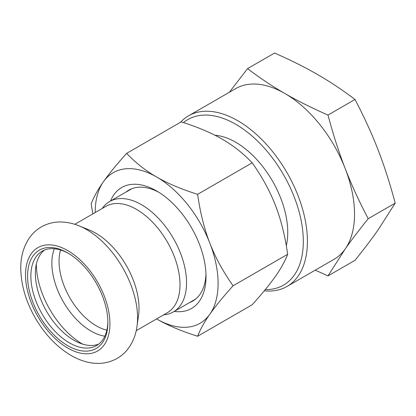 <?xml version="1.0" encoding="UTF-8"?>
<svg xmlns="http://www.w3.org/2000/svg" width="416" height="416" viewBox="0 0 416 416"><rect width="100%" height="100%" fill="white"/><g stroke="black" fill="none" stroke-linecap="round" stroke-linejoin="round"><path stroke-width="0.62" d="M107.884 322.494A56.784 32.786 -120 0 0 67.735 252.949A56.784 32.786 -120 0 0 27.581 276.13A56.784 32.786 -120 0 0 67.735 345.675A56.784 32.786 -120 0 0 107.884 322.494M107.879 321.532A54.465 31.444 60 0 1 96.606 345.535A54.465 31.444 60 0 1 42.141 314.085A54.465 31.444 60 0 1 42.141 251.196A54.465 31.444 60 0 1 68.562 253.438M44.486 250.058A54.465 31.444 -120 0 0 46.649 311.485A54.465 31.444 -120 0 0 98.769 344.068M163.675 314.839A63.736 36.8 -120 0 0 173.352 311.932A63.736 36.8 -120 0 0 186.55 282.755A63.736 36.8 -120 0 0 158.73 218.608A63.736 36.8 -120 0 0 109.616 201.536A63.736 36.8 -120 0 0 102.258 208.458M136.994 326.347L138.528 315.526A61.417 35.459 -120 0 0 139.017 308.303A61.417 35.459 -120 0 0 89.092 229.892L78.952 225.81C72.873 223.335 66.737 222.061 60.533 221.983C53.685 221.936 47.31 223.564 41.402 226.866C37.154 229.315 33.524 232.487 30.503 236.382C23.629 245.757 20.394 256.948 20.8 269.942C21.377 286.161 26.25 302.25 35.422 318.214C44.689 334.058 56.181 346.237 69.904 354.765C76.19 358.582 82.659 361.166 89.3 362.518C99.278 364.53 108.586 363.152 117.218 358.389C121.134 356.101 124.519 353.189 127.384 349.653C132.595 343.028 135.798 335.26 136.994 326.347A72.108 41.631 -120 0 0 137.571 317.871A72.108 41.631 -120 0 0 78.952 225.81M205.967 274.04A64.028 36.967 60 0 1 192.754 301.064A64.028 36.967 60 0 1 189.566 302.567M125.83 192.171A64.028 36.967 60 0 1 128.726 190.164A64.028 36.967 60 0 1 158.735 192.234M174.257 311.407A69.82 40.31 -120 0 0 206.014 276.484A69.82 40.31 -120 0 0 156.645 190.97A69.82 40.31 -120 0 0 110.521 201.011M197.616 336.263C200.262 329.368 204.35 322.01 209.867 314.189A86.913 50.18 60 0 1 156.645 318.947A86.913 50.18 60 0 1 156.603 318.921L156.645 318.947C167.565 325.296 181.22 331.068 197.616 336.263L252.19 304.751C262.236 293.587 269.979 284.118 275.418 276.344C280.94 268.523 285.022 261.17 287.674 254.275C285.022 235.778 280.94 219.482 275.418 205.379C269.979 191.23 262.236 177.044 252.19 162.822L197.616 194.329C181.22 189.14 167.565 183.368 156.645 177.013A86.913 50.18 60 0 1 209.867 243.225A86.913 50.18 60 0 1 209.867 314.189C215.306 306.415 223.049 296.946 233.095 285.782C223.049 271.56 215.306 257.374 209.867 243.225C204.35 229.122 200.262 212.826 197.616 194.329M95.186 212.54A86.913 50.18 60 0 1 103.418 181.771A86.913 50.18 60 0 1 156.645 177.013C145.642 170.711 135.647 162.828 126.651 153.358L181.225 121.852C197.621 127.046 211.276 132.818 222.196 139.168C233.194 145.475 243.194 153.358 252.19 162.822M126.651 153.358C116.605 164.528 108.862 173.997 103.418 181.771C97.9 189.587 93.818 196.945 91.166 203.84L92.799 213.918M233.095 285.782L287.674 254.275M264.259 290.82A98.504 56.872 -120 0 0 287.019 286.447A98.504 56.872 -120 0 0 287.019 172.708A98.504 56.872 -120 0 0 188.516 115.84A98.504 56.872 -120 0 0 180.56 122.236M183.513 122.59A95.607 55.198 60 0 1 288.818 184.673A95.607 55.198 60 0 1 265.268 289.598M287.019 286.447L334.136 259.246A98.504 56.872 -120 0 0 345.202 248.981A98.504 56.872 -120 0 0 345.202 168.553A98.504 56.872 -120 0 0 284.882 93.512A98.504 56.872 -120 0 0 235.633 88.634L188.516 115.84M315.271 270.135L327.985 275.917L345.202 248.981C351.395 240.157 359.06 230.064 368.196 218.707C359.06 201.292 351.395 184.574 345.202 168.553C338.972 152.558 333.232 134.727 327.985 115.066C311.652 107.879 297.284 100.698 284.882 93.512C272.444 86.356 260 78.062 247.556 68.63L229.31 92.284M247.556 68.63L274.56 53.04C290.893 60.221 305.261 67.408 317.663 74.589C330.101 81.749 342.545 90.043 354.988 99.476C364.125 116.891 371.79 133.609 377.983 149.63C384.212 165.625 389.953 183.456 395.2 203.117L377.983 230.058C371.79 238.883 364.125 248.971 354.988 260.328L327.985 275.917M354.988 99.476L327.985 115.066M395.2 203.117L368.196 218.707M109.933 323.674A59.68 34.455 -120 0 0 46.634 244.93A59.68 34.455 -120 0 0 46.634 329.332A59.68 34.455 -120 0 0 109.933 323.674M74.792 224.318L105.856 206.383A61.417 35.459 60 0 1 153.187 222.836A61.417 35.459 60 0 1 179.998 284.643A61.417 35.459 60 0 1 167.274 312.759L136.209 330.699M60.57 249.99A52.728 30.441 -120 0 0 69.971 298.022A52.728 30.441 -120 0 0 106.865 330.179M54.366 248.742A55.437 32.006 -120 0 0 63.346 301.844A55.437 32.006 -120 0 0 104.842 336.17M36.348 264.113A65.452 37.788 -120 0 0 82.524 344.089M286.296 245.638A73.585 42.484 -120 0 0 269.183 175.635A73.585 42.484 -120 0 0 214.942 135.247M131.914 188.661L109.616 201.536M195.65 299.057L173.352 311.932"/></g></svg>
